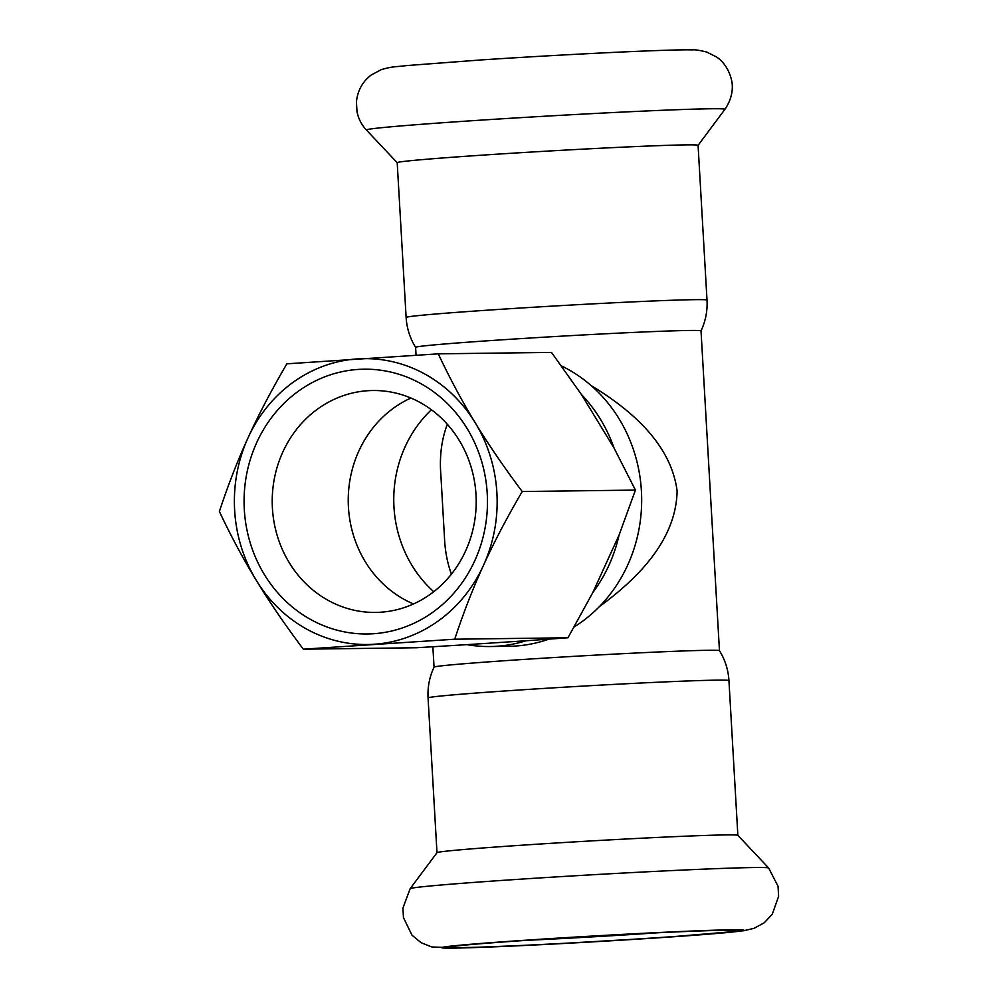 <?xml version="1.0" encoding="UTF-8"?>
<svg xmlns="http://www.w3.org/2000/svg" width="998" height="998" viewBox="0 0 998 998"><rect width="100%" height="100%" fill="white"/><g stroke="black" fill="none" stroke-linecap="round" stroke-linejoin="round"><path stroke-width="1.5" d="M433.743 591.714A119.124 109.493 89.3 0 1 431.435 409.754A119.124 109.493 89.3 0 0 393.973 507.034A119.124 109.493 89.3 0 0 433.743 591.714M447.329 424.275C441.515 439.656 439.357 456.61 440.879 475.135L444.459 537.298C444.983 550.547 447.304 562.835 451.408 574.174M591.19 385.615C634.117 411.6 671.192 445.707 677.118 490.941C676.17 537.772 641.564 575.784 599.399 606.597M526.27 940.353A138.173 2.657 176.7 0 0 659.254 932.681M701.02 330.899C705.586 321.131 707.582 310.877 707.008 300.111A150.686 2.894 -3.3 0 0 497.204 309.53A150.686 2.894 -3.3 0 0 406.124 317.451C406.797 328.217 409.953 338.185 415.617 347.354A142.939 2.757 -3.3 0 1 502.006 339.819A142.939 2.757 -3.3 0 1 701.02 330.899L719.458 650.696A142.939 2.757 176.7 0 0 520.445 659.653A142.939 2.757 176.7 0 0 434.055 667.138L432.87 646.766M434.055 667.138C429.489 676.906 427.493 687.173 428.067 697.939A150.686 2.894 176.7 0 1 519.147 690.017A150.686 2.894 176.7 0 1 728.939 680.586L737.859 835.338A150.686 2.894 176.7 0 0 528.067 844.795A150.686 2.894 176.7 0 0 437.012 852.666L410.153 888.682L402.918 908.093L403.466 917.698L412.024 935.213L421.081 942.698L431.822 946.965L459.891 948.025L542.687 944.607L662.497 937.534L743.61 930.76L753.964 928.352L764.131 922.838L772.227 914.33L778.615 896.341L778.053 886.311L768.66 868.01A179.565 3.456 176.7 0 0 518.673 879.3A179.565 3.456 176.7 0 0 410.153 888.682M536.6 939.667A142.939 2.757 176.7 0 0 450.223 947.127A142.939 2.757 176.7 0 0 593.062 941.7A142.939 2.757 176.7 0 0 735.576 930.672A142.939 2.757 176.7 0 0 536.6 939.667M406.124 317.451L397.204 162.674A150.686 2.894 -3.3 0 1 488.284 154.752A150.686 2.894 -3.3 0 1 698.076 145.321L724.91 109.356A179.565 3.456 -3.3 0 0 474.923 120.533A179.565 3.456 -3.3 0 0 366.416 130.027C361.526 124.787 358.382 118.65 356.997 111.589L356.436 101.971C357.496 90.843 362.361 81.886 371.056 75.112L381.236 69.648C393.175 66.167 394.909 67.078 406.66 65.581L482.271 59.855C565.255 54.379 671.055 49.164 692.55 49.9C694.546 49.513 699.249 50.224 706.696 52.033L716.539 56.986C719.633 58.982 727.979 65.419 731.534 80.002C732.619 84.269 734.004 95.983 724.91 109.356M272.417 508.182A110.965 101.996 89.3 0 1 372.803 390.517A110.965 101.996 89.3 0 1 476.196 500.173A110.965 101.996 89.3 0 1 375.622 612.423A110.965 101.996 89.3 0 1 272.417 508.182M244.31 509.591A132.41 121.706 -90.7 0 0 433.095 612.036A132.41 121.706 -90.7 0 0 419.896 383.12A132.41 121.706 -90.7 0 0 244.31 509.591M410.914 398.027A110.965 101.996 -90.7 0 0 348.439 507.221A110.965 101.996 -90.7 0 0 413.521 603.952M454.726 639.207C463.409 612.834 472.99 588.234 483.444 565.429A142.939 131.387 89.3 0 1 374.001 644.259A142.939 131.387 89.3 0 1 256.324 580.399A142.939 131.387 89.3 0 1 248.09 437.723A142.939 131.387 89.3 0 1 357.546 358.893A142.939 131.387 89.3 0 1 475.21 422.753A142.939 131.387 89.3 0 1 483.444 565.429C493.823 542.625 506.747 517.987 522.216 491.527C503.803 466.939 488.147 444.01 475.21 422.753C462.211 401.483 449.898 378.516 438.284 353.841L286.863 363.821C271.406 390.28 258.482 414.919 248.09 437.723C237.636 460.527 228.068 485.128 219.385 511.5C231.012 536.176 243.325 559.142 256.324 580.399C269.248 601.669 284.917 624.598 303.317 649.187L454.726 639.207L567.949 637.772L525.971 640.766A146.519 134.668 89.3 0 1 490.093 646.529A146.519 134.668 89.3 0 1 466.964 644.646L416.54 647.752L303.317 649.187M525.971 640.766L466.964 644.646M438.284 353.841L551.495 352.406L581.323 394.372A146.519 134.668 89.3 0 1 614.044 448.027L635.439 490.093L522.216 491.527M581.323 394.372L614.044 448.027M635.439 490.093L619.059 535.103A146.519 134.668 89.3 0 1 592.762 592.65L567.949 637.772M619.059 535.103L592.762 592.65M561.437 365.904A146.519 134.668 89.3 0 1 632.807 447.79A146.519 134.668 89.3 0 1 581.51 622.016A146.519 134.668 89.3 0 1 574.199 626.919M548.838 639.157A146.519 134.668 89.3 0 1 508.868 646.292L490.093 646.529M533.306 939.704A151.284 2.907 176.7 0 0 502.518 946.491A151.284 2.907 176.7 0 0 742.886 930.647A151.284 2.907 176.7 0 0 533.306 939.704M415.605 347.329L416.066 355.188M728.939 680.586C728.278 669.82 725.109 659.853 719.458 650.684M428.067 697.939L436.987 852.691M737.846 835.326L768.66 868.01M707.008 300.111L698.076 145.321M397.204 162.699L366.416 130.027"/></g></svg>
